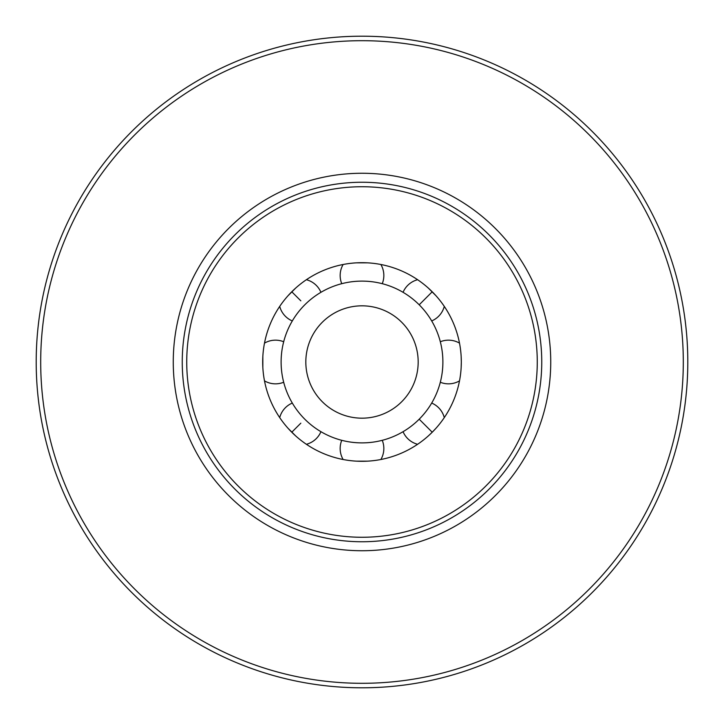 <?xml version="1.0" encoding="UTF-8"?>
<svg xmlns="http://www.w3.org/2000/svg" width="724" height="724" viewBox="0 0 724 724"><rect width="100%" height="100%" fill="white"/><g stroke="black" fill="none" stroke-linecap="round" stroke-linejoin="round"><path stroke-width="1.09" d="M687.8 362A325.8 325.8 0 0 0 362 36.2A325.8 325.8 0 0 0 36.2 362A325.8 325.8 0 0 0 362 687.8A325.8 325.8 0 0 0 687.8 362M683.302 362A321.302 321.302 0 0 0 362 40.698A321.302 321.302 0 0 0 40.698 362A321.302 321.302 0 0 0 362 683.302A321.302 321.302 0 0 0 683.302 362M541.751 362A179.751 179.751 0 0 0 362 182.249A179.751 179.751 0 0 0 182.249 362A179.751 179.751 0 0 0 362 541.751A179.751 179.751 0 0 0 541.751 362M537.262 362A175.262 175.262 0 0 0 362 186.738A175.262 175.262 0 0 0 186.738 362A175.262 175.262 0 0 0 362 537.262A175.262 175.262 0 0 0 537.262 362M461.161 356.525L461.315 362A99.315 99.315 0 0 1 362 461.315A99.315 99.315 0 0 1 262.685 362A99.315 99.315 0 0 1 362 262.685A99.315 99.315 0 0 1 461.315 362L461.161 367.475M428.246 288.007L435.993 295.754L432.228 291.772L419.196 304.804M356.525 262.839L367.475 262.839M288.007 295.754L295.754 288.007M262.839 367.475L262.839 356.525M442.889 362A80.889 80.889 0 0 0 362 281.111A80.889 80.889 0 0 0 281.111 362A80.889 80.889 0 0 0 362 442.889A80.889 80.889 0 0 0 442.889 362M418.173 362A56.173 56.173 0 0 1 362 418.173A56.173 56.173 0 0 1 305.827 362A56.173 56.173 0 0 1 362 305.827A56.173 56.173 0 0 1 418.173 362M295.754 435.993L288.007 428.246M367.475 461.161L356.525 461.161M435.993 428.246L432.228 432.228L419.196 419.196M432.228 432.228L428.246 435.993M432.228 291.772L435.993 295.754M550.738 362A188.738 188.738 0 0 0 362 173.262A188.738 188.738 0 0 0 173.262 362A188.738 188.738 0 0 0 362 550.738A188.738 188.738 0 0 0 550.738 362M291.772 291.772L300.831 300.831M291.772 432.228L300.831 423.169M459.505 343.131A21.838 21.838 0 0 0 440.31 341.755M417.603 279.708A21.838 21.838 0 0 0 403.06 292.306A21.838 21.838 0 0 1 417.603 279.708M343.131 264.495A21.838 21.838 0 0 0 341.755 283.69M279.708 306.397A21.838 21.838 0 0 0 292.306 320.94A21.838 21.838 0 0 1 279.708 306.397M264.495 380.869A21.838 21.838 0 0 0 283.69 382.245M306.397 444.292A21.838 21.838 0 0 0 320.94 431.694A21.838 21.838 0 0 1 306.397 444.292M380.869 459.505A21.838 21.838 0 0 0 382.245 440.31M444.292 417.603A21.838 21.838 0 0 0 431.694 403.06A21.838 21.838 0 0 1 444.292 417.603M341.755 440.31A21.838 21.838 0 0 0 343.131 459.505M292.306 403.06A21.838 21.838 0 0 0 279.708 417.603M283.69 341.755A21.838 21.838 0 0 0 264.495 343.131M320.94 292.306A21.838 21.838 0 0 0 306.397 279.708A21.838 21.838 0 0 1 320.94 292.306M382.245 283.69A21.838 21.838 0 0 0 380.869 264.495M440.31 382.245A21.838 21.838 0 0 0 459.505 380.869M403.06 431.694A21.838 21.838 0 0 0 417.603 444.292A21.838 21.838 0 0 1 403.06 431.694M431.694 320.94A21.838 21.838 0 0 0 444.292 306.397A21.838 21.838 0 0 1 431.694 320.94"/></g></svg>
